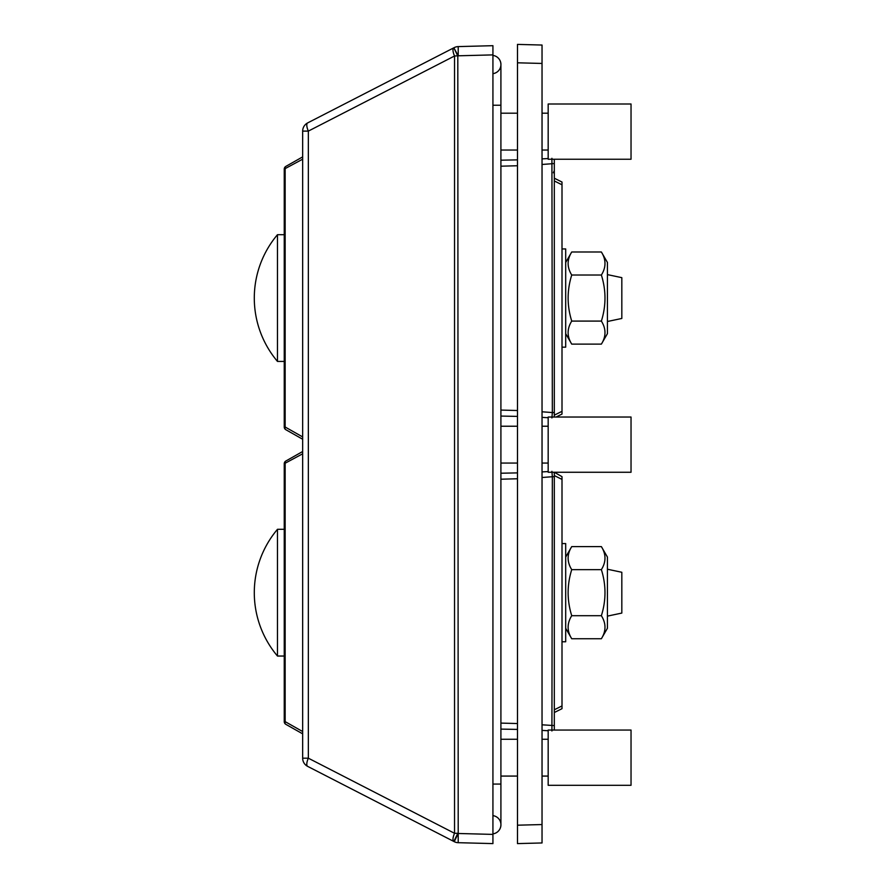 <?xml version="1.0" encoding="UTF-8"?>
<svg xmlns="http://www.w3.org/2000/svg" width="888" height="888" viewBox="0 0 888 888"><rect width="100%" height="100%" fill="white"/><g stroke="black" fill="none" stroke-linecap="round" stroke-linejoin="round"><path stroke-width="1.33" d="M492.929 815.628A9.202 9.202 0 0 1 492.929 833.876A9.202 9.202 0 0 0 500.91 824.752A9.202 9.202 0 0 1 500.91 824.752L500.91 784.06L492.929 784.06M492.929 73.66A9.202 9.202 0 0 0 492.929 55.411A9.202 9.202 0 0 1 500.91 64.535L500.91 105.228L492.929 105.228M284.249 529.304L277.478 529.304L277.478 656.043L284.249 656.043M607.425 616.117L621.822 613.075L621.822 572.272L607.425 569.23M548.174 120.657L548.174 103.996L631.035 103.996L631.035 159.241L548.174 159.241L548.174 120.657M571.728 275.025C566.933 267.344 566.933 259.662 571.728 251.992L601.376 251.992C606.182 259.662 606.182 267.344 601.376 275.025L571.728 275.025C566.933 290.376 566.933 305.738 571.728 321.09L601.376 321.09C606.182 305.738 606.182 290.376 601.376 275.025M571.728 321.09C566.933 328.771 566.933 336.441 571.728 344.122L601.376 344.122C606.182 336.441 606.182 328.771 601.376 321.09M601.376 251.992L607.425 262.459L607.425 333.655L601.376 344.122M571.728 251.992L565.689 262.459M562.004 347.164L565.689 347.164L565.689 248.951L562.004 248.951M284.249 234.687L277.478 234.687L277.478 361.427L284.249 361.427M607.425 321.5L621.822 318.459L621.822 277.655L607.425 274.614M284.249 361.583L284.249 234.532M492.929 834.398L458.208 833.488L454.234 841.68A9.202 9.202 0 0 0 458.208 842.69L492.929 843.6L492.929 45.688L458.208 46.598A9.202 9.202 0 0 0 454.234 47.608L453.846 47.808A9.202 3.175 62.8 0 0 454.534 56L454.534 833.288A9.202 3.175 117.2 0 0 453.846 841.469L307.659 766.377A9.202 3.175 -62.8 0 1 308.347 758.186L308.347 131.102A9.202 3.175 -117.2 0 1 307.659 122.91A9.202 9.202 0 0 0 302.664 131.102L302.664 758.186A9.202 9.202 0 0 0 307.659 766.377A9.202 9.202 0 0 1 302.664 758.186L308.347 758.186L454.534 833.288L457.808 833.288L453.846 841.469M551.914 158.308L552.336 412.554L554.312 412.554L554.312 417.027L554.312 159.241M453.846 47.808L307.659 122.91A9.202 9.202 0 0 0 302.664 131.102L308.347 131.102L454.534 56L458.208 55.8L453.846 47.808L457.808 56L458.208 842.69A9.202 9.202 0 0 1 454.234 841.68M554.312 163.703L552.336 163.547M554.312 473.471L554.312 476.734L554.312 473.471A2.453 2.142 180 0 0 553.879 472.261M553.879 730.047A2.453 2.142 180 0 0 554.312 728.837L554.312 476.734L552.336 476.734L551.914 730.979M554.312 712.52L562.004 708.68L562.004 476.667L554.312 472.261M548.174 158.541L542.035 158.885M517.482 159.873L500.91 160.184M500.91 416.072L517.482 416.394M542.035 417.371L548.174 417.715M542.035 411.788L552.336 412.554L551.914 417.948M548.174 471.572L542.035 471.917M517.482 472.893L500.91 473.215M551.914 471.339L552.336 476.734L542.035 477.5M500.91 729.104L517.482 729.414M542.035 730.391L548.174 730.746M554.312 160.451A2.453 2.142 180 0 0 553.879 159.241M554.312 415.806A2.453 2.142 180 0 1 553.879 417.027M554.312 725.585L542.035 724.808M556.077 417.027L562.004 414.063L562.004 182.051L554.312 178.211M302.664 156.887L285.803 166.422A3.064 3.064 0 0 0 284.249 169.097L284.249 427.017A3.064 3.064 0 0 0 285.803 429.692L302.664 439.227M285.803 429.692A3.064 2.02 -60.5 0 1 285.148 427.017L284.249 427.017A3.064 3.064 0 0 0 285.803 429.692M302.664 436.929L285.148 427.017L285.148 169.097A3.064 2.02 -119.5 0 1 285.803 166.422A3.064 3.064 0 0 0 284.249 169.097L302.664 159.185M302.664 178.388L302.664 180.897M302.664 415.107L302.664 417.848M302.653 417.016L302.664 416.383M631.035 746.708L631.035 785.292L548.174 785.292L548.174 730.047L631.035 730.047L631.035 746.708M631.035 444.644L631.035 472.261L548.174 472.261L548.174 417.027L631.035 417.027L631.035 444.644M302.664 451.504L285.803 461.039A3.064 3.064 0 0 0 284.249 463.714L284.249 721.633A3.064 3.064 0 0 0 285.803 724.308L302.664 733.843M284.249 721.633A3.064 3.064 0 0 0 285.803 724.308A3.064 2.02 -60.5 0 1 285.148 721.633L284.249 721.633L284.249 525.829M302.664 731.546L285.148 721.633L285.148 463.714A3.064 2.02 -119.5 0 1 285.803 461.039A3.064 3.064 0 0 0 284.249 463.714L302.664 453.801M302.664 473.004L302.664 475.513M302.664 709.723L302.664 712.465M302.653 711.632L302.664 710.999M571.728 569.641C566.933 561.96 566.933 554.279 571.728 546.608L601.376 546.608C606.182 554.279 606.182 561.96 601.376 569.641L571.728 569.641C566.933 584.992 566.933 600.344 571.728 615.706L601.376 615.706C606.182 600.344 606.182 584.992 601.376 569.641M571.728 615.706C566.933 623.387 566.933 631.057 571.728 638.738L601.376 638.738C606.182 631.057 606.182 623.387 601.376 615.706M601.376 546.608L607.425 557.076L607.425 628.271L601.376 638.738M571.728 546.608L565.689 557.076M562.004 641.769L565.689 641.769L565.689 543.567L562.004 543.567M517.482 44.4L517.482 843.6L542.035 842.956L542.035 45.044L517.482 44.4M517.482 61.383L517.482 58.619M454.234 47.608A9.202 9.202 0 0 1 458.208 46.598L458.208 55.8L492.929 54.89M500.91 166.189L517.482 165.745M542.035 164.469L552.336 163.703M517.482 410.522L500.91 410.067M500.91 479.209L517.482 478.765M517.482 723.542L500.91 723.098M554.312 180.952L562.004 184.793M562.004 411.322L554.312 415.162M554.312 475.568L562.004 479.409M562.004 705.927L554.312 709.778M517.482 62.804L542.035 63.448M542.035 824.552L517.482 825.196M500.91 784.06L500.91 105.228M277.478 529.304A98.202 98.202 0 0 0 277.478 656.043M548.174 426.229L542.035 426.229M517.482 426.229L500.91 426.229M548.174 463.059L542.035 463.059M517.482 463.059L500.91 463.059M548.174 739.26L542.035 739.26M517.482 739.26L500.91 739.26M548.174 776.079L542.035 776.079M517.482 776.079L500.91 776.079M565.689 333.655L571.728 344.122M277.478 234.687A98.202 98.202 0 0 0 277.478 361.427M553.368 172.772L554.312 170.552M548.174 113.198L542.035 113.198M517.482 113.198L500.91 113.198M548.174 150.028L542.035 150.028M517.482 150.028L500.91 150.028M565.689 628.271L571.728 638.738"/></g></svg>

